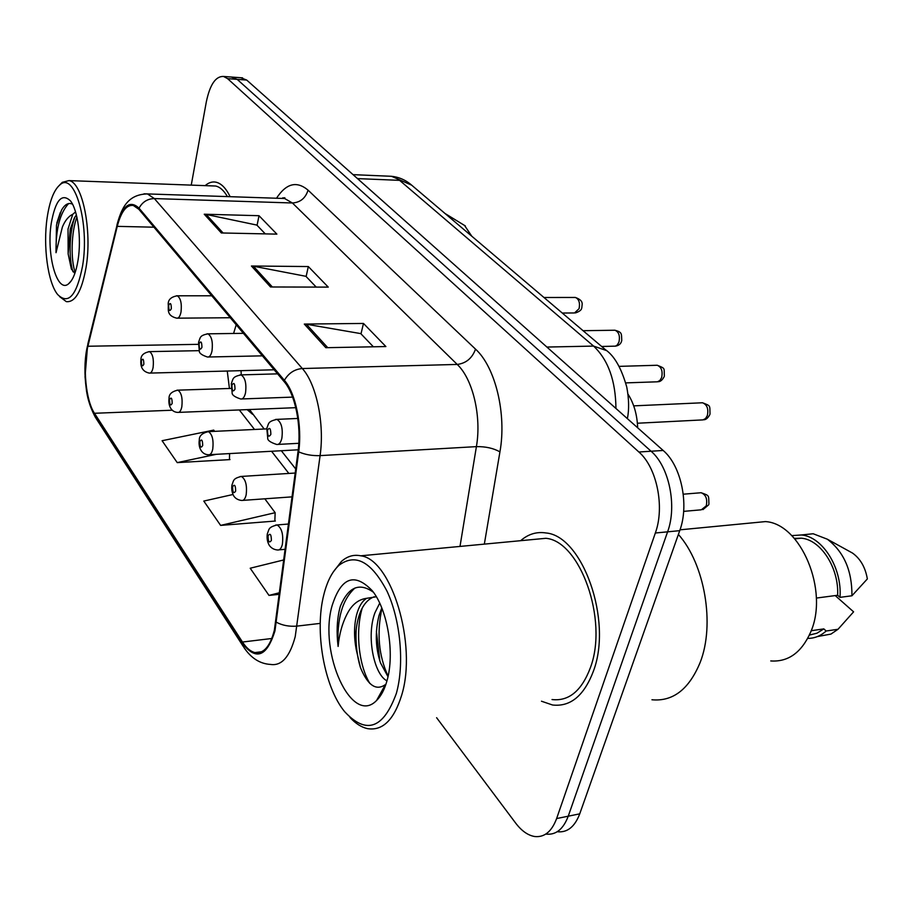 <?xml version="1.0" encoding="UTF-8"?>
<svg xmlns="http://www.w3.org/2000/svg" width="913" height="913" viewBox="0 0 913 913"><rect width="100%" height="100%" fill="white"/><g stroke="black" fill="none" stroke-linecap="round" stroke-linejoin="round"><path stroke-width="1.37" d="M627.939 394.051C633.919 403.386 637.16 414.628 637.662 427.798M593.473 670.998C612.771 620.007 582.3 535.771 545.963 532.964C536.65 531.514 528.228 534.082 520.661 540.679C528.228 534.082 536.65 531.514 545.963 532.964C582.3 535.771 612.771 620.007 593.473 670.998C584.126 695.695 570.488 707.027 552.525 704.996C570.488 707.027 584.126 695.695 593.473 670.998M230.133 196.683C225.956 188.146 221.197 183.308 215.845 182.155C212.158 181.459 208.598 182.623 205.163 185.636C208.598 182.623 212.158 181.459 215.845 182.155C221.197 183.308 225.956 188.146 230.133 196.683M274.379 630.118C270.134 646.438 263.652 653.925 254.932 652.578C250.527 651.517 246.384 648.002 242.481 642.033L94.473 413.281C85.822 400.556 82.581 366.9 87.91 346.244L117.252 226.367C121.121 211.576 126.473 204.615 133.298 205.459L138.856 209.294L284.103 381.588C295.184 394.154 301.621 425.732 298.06 451.33L274.379 630.118M274.939 630.94L298.699 451.844C302.351 425.595 295.744 393.195 284.377 380.333L139.038 208.187C129.943 199.707 122.559 205.539 116.898 225.705L87.591 345.571C82.136 366.741 85.457 401.206 94.313 414.251L242.23 643.117C255.925 660.909 266.824 656.846 274.939 630.94M557.592 831.754C567.418 832.713 574.802 826.744 579.744 813.848L679.729 530.658C689.463 504.729 681.212 465.607 663.158 450.463L246.715 80.07L237.197 79.374L231.331 77.034L237.197 79.374L651.072 451.227L237.197 79.374L227.611 78.655L223.559 76.452C215.662 76.099 209.899 84.647 206.281 102.085L191.251 185.122M679.729 530.658L667.597 531.834C677.275 505.779 669.046 466.463 651.072 451.227C669.046 466.463 677.275 505.779 667.597 531.834L568.24 816.188L667.597 531.834L655.34 533.009C664.961 506.841 656.755 467.319 638.872 452.003L227.611 78.655M546.225 834.128C555.994 835.11 563.332 829.13 568.24 816.188C563.332 829.13 555.994 835.11 546.225 834.128M214.658 431.358L213.722 430.103L162.092 440.717L177.225 462.617L229.985 459.604L229.483 458.919M232.975 494.504L203.793 501.066L220.615 525.397L275.372 521.038L274.859 520.353M541.477 701.218L552.525 704.996L541.477 701.218M436.608 717.709L515.628 823.058C521.608 830.933 527.988 835.429 534.744 836.525C544.456 837.541 551.749 831.549 556.622 818.562L655.34 533.009M304.303 324.069L363.477 323.442L385.891 346.552L325.827 347.705L304.303 324.069L306.357 324.229L327.744 347.67M204.25 214.213L259.018 215.708L276.879 234.127L221.334 232.963L204.25 214.213L206.155 214.441L223.103 232.998M251.417 266.003L308.32 266.55L328.258 287.116L270.522 286.979L251.417 266.003L253.392 266.197L272.371 286.99M283.932 559.897L250.208 568.228L268.993 595.413L279.446 594.306M308.32 266.55L306.129 276.548M316.218 287.093L305.901 276.308L253.392 266.197M259.018 215.708L257.078 225.317M265.284 233.888L256.85 225.077L206.155 214.441M363.477 323.442L360.989 333.861M373.371 346.792L360.761 333.61L306.357 324.229M220.615 525.397L275.155 512.695L274.836 521.083M264.816 498.806L275.155 512.695M268.993 595.413L279.663 592.674M177.225 462.617L216.278 454.32M229.585 453.59L229.46 459.627M246.715 80.07L240.804 77.742M323.841 594.637C314.414 630.849 323.989 686.565 344.566 711.581C366.159 734.885 383.426 728.825 396.356 693.401C404.619 664.15 400.522 620.041 387.009 591.179C371.386 561.552 355.374 552.924 338.985 565.295C332.218 571.561 327.174 581.341 323.841 594.637M349.976 717.447C355.556 723.518 361.365 727.239 367.368 728.608C382.49 731.13 393.914 720.049 401.617 695.375C417.515 644.498 391.3 559.155 360.772 555.812C353.719 554.339 347.26 556.222 341.394 561.472L333.131 572.177M552.023 699.552C568.902 701.458 581.707 690.81 590.437 667.597C608.457 619.813 579.972 540.975 545.86 538.305L531.777 539.629M651.95 699.769C672.961 701.698 689.007 689.304 700.1 662.598C715.267 624.435 704.699 563.823 678.393 534.436M770.755 660.944C788.216 662.13 801.488 652.59 810.584 632.298C829.312 590.722 800.701 523.457 765.425 521.597L750.794 523.012M386.964 680.836C374.033 674.49 366.067 636.293 374.958 612.726L379.705 603.151M387.991 676.681L380.538 662.975C375.46 647.853 374.958 632.013 379.032 615.453L381.782 607.944M375.517 596.908L366.649 598.312C362.13 601.131 358.775 606.654 356.584 614.86C354.004 625.382 353.879 636.92 356.207 649.44C354.963 637.457 355.853 626.432 358.866 616.343L359.448 614.529C362.735 605.091 367.688 599.168 374.284 596.748M373.428 592.252C359.482 582.266 348.469 586.888 340.401 606.095L339.704 608.64C336.931 620.03 336.395 632.629 338.107 646.438C339.396 633.017 342.797 621.468 348.298 611.801C352.943 603.813 359.06 599.316 366.649 598.312M387.009 680.676C394.941 653.628 387.671 609.816 372.413 590.894C354.575 572.2 341.12 577.176 332.058 605.821C318.489 652.316 351.573 726.645 376.601 700.465C381.063 696.117 384.533 689.52 387.009 680.676M356.207 649.44L360.452 667.608C367.836 685.446 376.133 691.118 385.354 684.613L376.601 700.465M816.336 598.072L837.632 595.265C839.081 567.818 820.696 539.674 801.317 538.191L794.299 538.373M837.632 595.265L840.006 597.353L851.932 595.778L867.35 578.933C865.353 567.338 860.4 558.71 852.491 553.061L848.953 551.11M851.932 595.778C852.137 570.728 843.943 551.874 827.338 539.206L813.163 533.751L801.774 534.927M795.177 538.236L794.561 538.67M840.006 597.353C842.231 567.692 822.385 536.559 801.352 534.972L791.719 535.634M809.386 635.071L816.952 633.211L823.823 628.886L811.212 630.723M817.477 636.555L830.967 634.079L838.02 629.274L853.598 611.836L835.212 595.584M838.02 629.274L826.151 631.009L823.823 628.886M807.731 638.392C814.533 638.404 820.673 635.95 826.151 631.009M338.107 646.438C336.783 618.854 342.398 599.385 354.952 588.029M369.902 683.495C358.946 665.805 355.077 631.728 362.244 608.058M388.093 676.168C378.69 655.705 376.635 633.097 381.942 608.332M380.264 696.071L379.226 695.706M360.441 667.574C356.983 656.253 355.545 643.733 356.127 630.004M379.842 660.864L376.407 631.34M47.145 217.773C42.922 246.065 47.818 282.619 57.645 294.511C68.384 305.136 76.692 295.641 82.569 266.014C89.862 223.571 74.535 170.914 59.927 184.848C53.924 190.018 49.656 200.986 47.145 217.773M59.653 296.679L66.341 301.644C75.231 302.557 81.816 291.087 86.096 267.224C92.316 230.555 82.421 182.075 68.954 180.603L62.312 182.326L59.448 185.236M75.562 211.919L72.755 214.281L68.03 229.037L68.144 253.905L70.255 229.083L74.352 217.945L76.384 214.909M72.504 204.17C68.578 202.332 64.937 204.284 61.582 209.99L56.48 225.112L56.024 252.696L62.358 227.109C65.006 220.638 68.464 216.358 72.755 214.281M78.096 259.908C81.577 238.419 77.81 209.83 70.427 200.849C61.81 192.723 55.419 200.221 51.242 223.343C46.209 254.647 57.142 293.986 68.612 283.772C72.937 280.12 76.099 272.177 78.096 259.908M68.144 253.905L71.305 268.764L74.832 273.466M471.793 236.216L464.512 225.42M227.417 196.592C223.845 190.452 219.907 186.925 215.605 186.024L212.467 185.898M56.024 252.696C55.67 229.471 59.87 213.094 68.635 203.553M75.208 272.416C70.666 260.079 71.088 232.712 76.886 217.032M56.8 223.092L60.349 212.375M73.006 271.789C68.68 259.349 69.183 232.598 74.809 217.18M242.481 642.033L271.812 638.495M139.038 208.187C142.405 201.967 147.507 198.76 154.354 198.578L302.317 368.532C316.434 383.985 324.708 423.598 320.098 455.621L295.219 636.646C289.798 656.846 281.592 666.102 270.625 664.436C260.011 663.854 251.109 658.205 243.931 647.477L242.23 643.117M276.491 622.289C282.482 625.473 289.375 626.74 297.17 626.09L320.235 623.385M298.699 451.844C304.965 454.617 312.098 455.884 320.098 455.621L476.403 446.628C481.71 416.328 472.808 378.998 457.219 364.435L302.317 368.532C294.545 369.194 288.565 373.132 284.377 380.333M143.992 193.83L147.438 193.921L154.354 198.578L292.411 202.983L284.605 198.509L280.827 198.383M116.898 225.705L87.831 344.041M87.591 345.571L85.035 376.727L86.495 390.89C87.237 395.135 88.458 404.139 95.397 417.355M94.313 414.251L96.025 418.325L243.235 646.404M276.502 198.235C286.226 183.342 296.736 180.637 308.046 190.144L475.525 349.131C495.337 366.992 506.795 413.886 499.936 451.867L484.335 544.114M556.622 818.562L579.744 813.848M638.872 452.003L663.158 450.463M460.004 546.419L476.403 446.628C485.636 446.48 493.488 448.226 499.936 451.867M475.525 349.131C472.204 358.216 466.098 363.317 457.219 364.435L292.411 202.983C300.343 202.446 305.558 198.167 308.046 190.144M117.252 226.367L153.932 227.189M87.91 346.244L198.304 344.338M236.216 324.788L233.58 333.473M227.257 371.032L229.437 388.481M94.473 413.281L172.272 410.211M239.297 409.948L254.533 429.475M271.56 451.273L288.85 473.436M252.559 414.297L247.149 409.629M615.944 408.465C615.647 380.664 608.195 359.87 593.587 346.084L546.887 347.054M606.483 350.569L593.587 346.084L399.597 180.352L357.497 178.606M411.683 185.179L391.586 176.3L387.705 176.129M282.939 197.733L283.932 198.486M683.643 511.371L701.31 509.808L706.263 505.859C707.609 499.034 705.897 494.663 701.127 492.735L699.655 492.849M275.6 525.078L277.073 524.952C281.786 527.965 283.555 534.459 282.357 544.41C281.33 548.416 279.732 550.277 277.563 549.991C274.026 549.683 271.252 548.12 269.255 545.323C267.292 541.797 266.664 537.94 267.349 533.728C269.346 529.175 267.874 527.383 277.073 524.952L288.599 524.016M271.389 540.428C271.287 534.367 270.18 532.827 268.045 535.805C268.137 541.843 269.255 543.383 271.389 540.428M637.411 423.233L702.953 419.889L705.532 418.576L707.347 415.575C708.705 408.898 707.096 404.63 702.508 402.77L701.173 402.827M281.855 438.297C280.759 442.702 279.047 444.757 276.73 444.471C270.419 442.44 267.418 440.294 267.726 438.046L266.79 428.334C268.993 423.198 267.6 421.578 276.879 419.364C281.409 422.194 283.076 428.505 281.855 438.297M267.498 430.171C267.589 436.254 268.707 437.669 270.853 434.417C270.75 428.311 269.632 426.896 267.498 430.171M275.543 419.432L297.809 418.451M240.153 476.529L241.374 476.438C245.654 479.222 247.24 485.362 246.156 494.857C245.198 498.852 243.691 500.723 241.637 500.461C238.053 500.027 235.428 498.521 233.739 495.942C231.925 492.541 231.343 488.889 231.97 484.997C233.842 480.466 232.701 478.572 241.374 476.438L295.23 473.037M235.668 491.08C235.565 485.26 234.538 483.833 232.587 486.823C232.678 492.632 233.705 494.047 235.668 491.08M207.377 431.701L208.404 431.644C212.295 434.223 213.745 440.043 212.752 449.116C211.85 453.099 210.424 454.971 208.495 454.754C201.499 454.685 198.064 447.085 199.308 439.998C199.137 435.855 202.172 433.07 208.404 431.644L266.687 428.893M202.697 445.533C202.595 439.929 201.647 438.617 199.844 441.595C199.947 447.187 200.894 448.5 202.697 445.533M176.985 390.193L177.864 390.159C181.413 392.556 182.737 398.091 181.824 406.787C180.979 410.736 179.633 412.619 177.807 412.414C170.731 412.128 168.06 404.938 169.053 398.308C168.894 394.188 171.827 391.472 177.864 390.159L231.103 388.424M172.18 403.375C172.078 397.965 171.199 396.756 169.533 399.723C169.635 405.11 170.514 406.331 172.18 403.375M148.739 351.653L149.492 351.631C152.745 353.856 153.943 359.14 153.11 367.483C152.311 371.408 151.056 373.291 149.321 373.109C142.85 371.739 140.066 367.22 140.956 359.574C140.853 355.419 143.695 352.772 149.492 351.631L199.205 350.66M143.843 364.23C143.74 359.014 142.919 357.885 141.378 360.829C141.481 366.033 142.302 367.163 143.843 364.23M625.759 382.889L657.474 381.794L659.928 380.481L661.651 377.491C662.906 371.077 661.434 367.003 657.234 365.257L656.105 365.291M245.529 392.818C244.501 397.189 242.904 399.255 240.724 398.992C234.732 397.041 231.868 394.941 232.142 392.727L231.297 383.62C233.34 378.541 232.29 376.818 241.021 374.878C245.129 377.491 246.636 383.471 245.529 392.818M231.913 385.229C232.016 391.072 233.043 392.385 235.006 389.132C234.903 383.277 233.876 381.976 231.913 385.229M239.914 374.923L277.575 373.851M601.667 346.484L615.442 346.141L617.359 344.92L618.991 341.941C620.167 335.779 618.82 331.876 614.94 330.232L613.993 330.244M212.021 350.854C211.063 355.191 209.556 357.257 207.502 357.029C201.819 355.157 199.091 353.126 199.319 350.946L198.543 342.329C200.506 337.182 199.65 335.562 207.924 333.816C211.668 336.235 213.026 341.919 212.021 350.854M199.08 343.756C199.182 349.382 200.13 350.581 201.933 347.362C201.83 341.724 200.883 340.515 199.08 343.756M206.989 333.838L243.417 333.336M562.282 313.045L574.528 312.954L579.093 308.674C580.177 302.751 578.933 299.008 575.361 297.455L574.539 297.455M181.014 312.029C180.112 316.32 178.697 318.375 176.768 318.181C165.812 315.521 168.802 308.834 168.197 304.097C168.175 299.612 171.188 296.851 177.259 295.801C180.683 298.049 181.927 303.458 181.014 312.029M168.677 305.353C168.779 310.774 169.67 311.892 171.336 308.697C171.233 303.264 170.343 302.146 168.677 305.353M176.471 295.801L211.759 295.778M254.932 652.578L261.723 651.734M281.729 198.406L284.81 197.722L284.605 198.509L147.438 193.921C127.306 194.366 121.395 208.689 116.944 224.963M223.559 76.452L242.596 77.867M249.489 409.538L264.165 429.019M281.318 450.737L295.755 469.02M241.043 370.667L241.249 374.878M627.379 418.645C629.205 409.663 629 399.164 626.786 387.158C621.525 368.35 614.403 355.853 605.41 349.668L410.565 184.232C404.938 179.678 398.616 177.042 391.586 176.3L353.046 174.645M683.255 494.195L701.127 492.735C709.994 495.862 708.442 495.154 708.933 504.124M285.312 549.295L279.024 549.854M708.671 504.832L702.896 509.637M703.501 419.786C705.795 419.877 707.895 418.177 709.8 414.673M298.813 443.307L278.066 444.403M710.029 414.057C709.572 405.326 711.295 406.159 702.508 402.77L633.713 405.863M292.137 496.855L242.869 500.381M298.243 449.801L209.534 454.685M295.789 407.677L178.697 412.379M274.151 369.788L150.086 373.086M657.828 381.725C660.236 381.862 662.359 380.15 664.196 376.59M292.605 397.109L241.842 398.958M664.367 376.065C663.842 367.779 665.828 368.738 657.234 365.257L619.128 366.364M615.236 346.198C618.763 345.628 620.886 343.916 621.605 341.051M262.396 355.842L208.449 357.006M621.753 340.595C621.433 333.348 622.198 332.286 614.94 330.232L583.076 330.7M575.407 312.931C579.55 311.573 581.661 309.861 581.752 307.807M230.27 317.735L177.556 318.169M581.878 307.419C581.752 304.634 584.525 300.776 575.361 297.455L543.977 297.501M801.317 538.191L794.744 538.875M852.491 553.061L827.338 539.206M813.163 533.751L801.352 534.972M765.425 521.597L680.014 529.825M545.86 538.305L360.772 555.812M338.985 565.295L341.394 561.472M71.328 280.748L68.612 283.772M465.356 225.945L445.042 213.505M215.605 186.024L68.954 180.603M59.927 184.848L62.312 182.326M71.305 268.764L71.693 269.609"/></g></svg>

